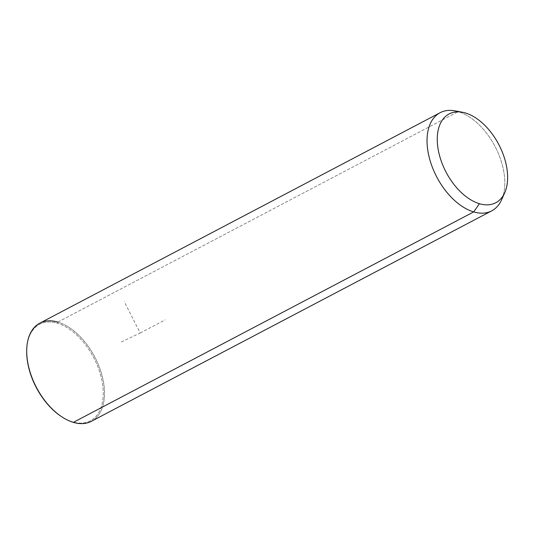 <?xml version="1.0" encoding="UTF-8"?>
<svg xmlns="http://www.w3.org/2000/svg" width="534" height="534" viewBox="0 0 534 534"><rect width="100%" height="100%" fill="white"/><g stroke="black" fill="none" stroke-linecap="round" stroke-linejoin="round"><path stroke-width="0.4" stroke-dasharray="2.67 2" d="M459.6 111.9L465.434 112.988L459.6 111.9M503.061 195.851A55.436 32.894 62.3 0 0 458.913 111.866A55.436 32.894 -117.7 0 1 496.346 149.039A55.436 32.894 -117.7 0 1 501.66 199.656M39.81 323.157A55.436 32.894 -117.7 0 1 57.852 322.089L458.179 111.639L57.852 322.089A55.436 32.894 -117.7 0 1 100.412 370.162A55.436 32.894 -117.7 0 1 91.394 421.293M61.283 416.467A54.555 32.374 62.3 0 0 72.604 421.893A54.555 32.374 62.3 0 0 102.488 383.692A54.555 32.374 62.3 0 0 57.352 323.217A54.555 32.374 62.3 0 0 26.707 350.704M57.852 322.089L57.352 323.217A54.555 32.374 -117.7 0 1 102.488 383.692A54.555 32.374 -117.7 0 1 72.604 421.893L73.352 422.361A55.436 32.894 62.3 0 0 103.723 383.546A55.436 32.894 62.3 0 0 57.852 322.089L57.352 323.217A54.555 32.374 -117.7 0 0 26.7 351.038M73.352 422.361L72.604 421.893A54.555 32.374 -117.7 0 1 61.003 416.286M121.318 341.967L140.202 333.009L124.282 301.63M140.202 333.009L165.273 319.826"/><path stroke-width="0.8" d="M458.179 111.639L459.6 111.9L458.179 111.639A55.436 32.894 -117.7 0 1 458.913 111.866A55.436 32.894 62.3 0 0 458.179 111.639A55.436 32.894 62.3 0 0 440.136 112.707A55.436 32.894 62.3 0 0 431.118 163.838A55.436 32.894 62.3 0 0 473.678 211.911A55.436 32.894 -117.7 0 1 428.168 152.59A55.436 32.894 -117.7 0 1 454.981 110.858A55.436 32.894 -117.7 0 1 458.179 111.639M465.434 112.988A50.156 29.764 62.3 0 0 462.537 112.287A50.156 29.764 62.3 0 0 438.281 150.041A50.156 29.764 62.3 0 0 479.452 203.714L473.678 211.911L479.452 203.714A50.156 29.764 62.3 0 0 504.77 192.627A50.156 29.764 62.3 0 0 499.751 146.396A50.156 29.764 62.3 0 0 465.434 112.988A50.156 29.764 -117.7 0 1 506.933 168.59A50.156 29.764 -117.7 0 1 479.452 203.714A50.156 29.764 -117.7 0 1 437.953 148.112A50.156 29.764 -117.7 0 1 465.434 112.988M504.77 192.627L501.66 199.656A55.436 32.894 -117.7 0 1 473.678 211.911L73.352 422.361A55.436 32.894 -117.7 0 1 30.792 374.287A55.436 32.894 -117.7 0 1 39.81 323.157L440.136 112.707M491.721 210.843L91.394 421.293A55.436 32.894 -117.7 0 1 73.352 422.361L473.678 211.911A55.436 32.894 62.3 0 0 491.721 210.843A55.436 32.894 62.3 0 0 503.061 195.851M26.707 350.704A54.555 32.374 62.3 0 0 61.283 416.467M57.852 322.089A55.436 32.894 62.3 0 0 26.707 350.364A55.436 32.894 62.3 0 0 61.564 416.66A55.436 32.894 62.3 0 0 73.352 422.361M61.564 416.66L61.003 416.286A54.555 32.374 -117.7 0 1 26.7 351.038L26.707 350.364M462.537 112.287L454.981 110.858"/></g></svg>
